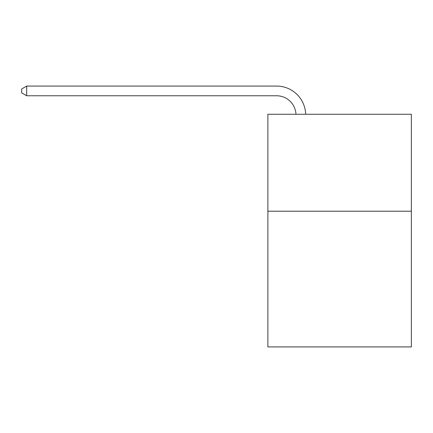 <?xml version="1.0" encoding="UTF-8"?>
<svg xmlns="http://www.w3.org/2000/svg" width="433" height="433" viewBox="0 0 433 433"><rect width="100%" height="100%" fill="white"/><g stroke="black" fill="none" stroke-linecap="round" stroke-linejoin="round"><path stroke-width="0.65" d="M411.35 211.207L411.35 346.925L267.881 346.925L267.881 114.269L411.35 114.269L411.35 211.207L267.881 211.207M295.972 114.269A19.388 19.388 178.8 0 0 276.6 95.769A19.388 19.388 178.8 0 1 295.972 114.269A19.388 19.388 178.8 0 0 276.6 95.769A19.388 19.388 178.8 0 1 295.972 114.269A19.388 19.388 178.8 0 0 276.6 95.769A19.388 19.388 178.8 0 1 295.972 114.269A19.388 19.388 178.8 0 0 276.6 95.769A19.388 19.388 178.8 0 1 295.972 114.269A19.388 19.388 178.8 0 0 276.6 95.769A19.388 19.388 178.8 0 1 295.972 114.269A19.388 19.388 178.8 0 0 276.6 95.769A19.388 19.388 178.8 0 1 295.972 114.269A19.388 19.388 178.8 0 0 276.6 95.769A19.388 19.388 178.8 0 1 295.972 114.269A19.388 19.388 178.8 0 0 276.6 95.769A19.388 19.388 178.8 0 1 295.972 114.269A19.388 19.388 178.8 0 0 276.6 95.769A19.388 19.388 178.8 0 1 295.972 114.269A19.388 19.388 178.8 0 0 276.6 95.769A19.388 19.388 178.8 0 1 295.972 114.269A19.388 19.388 178.8 0 0 276.6 95.769A19.388 19.388 178.8 0 1 295.972 114.269A19.388 19.388 178.8 0 0 276.6 95.769A19.388 19.388 178.8 0 1 295.972 114.269A19.388 19.388 178.8 0 0 276.6 95.769A19.388 19.388 178.8 0 1 295.972 114.269A19.388 19.388 178.8 0 0 276.6 95.769A19.388 19.388 178.8 0 1 295.972 114.269A19.388 19.388 178.8 0 0 276.6 95.769A19.388 19.388 178.8 0 1 295.972 114.269A19.388 19.388 178.8 0 0 276.6 95.769A19.388 19.388 178.8 0 1 295.972 114.269A19.388 19.388 178.8 0 0 276.6 95.769A19.388 19.388 178.8 0 1 295.972 114.269A19.388 19.388 178.8 0 0 276.6 95.769A19.388 19.388 178.8 0 1 295.972 114.269A19.388 19.388 178.8 0 0 276.6 95.769A19.388 19.388 178.8 0 1 295.972 114.269A19.388 19.388 0 0 0 276.6 95.769L26.689 95.769L21.65 92.862L21.65 88.987L26.689 86.075L276.6 86.075A29.081 29.081 -1.2 0 1 305.671 114.269M26.689 86.075L26.689 95.769"/></g></svg>
